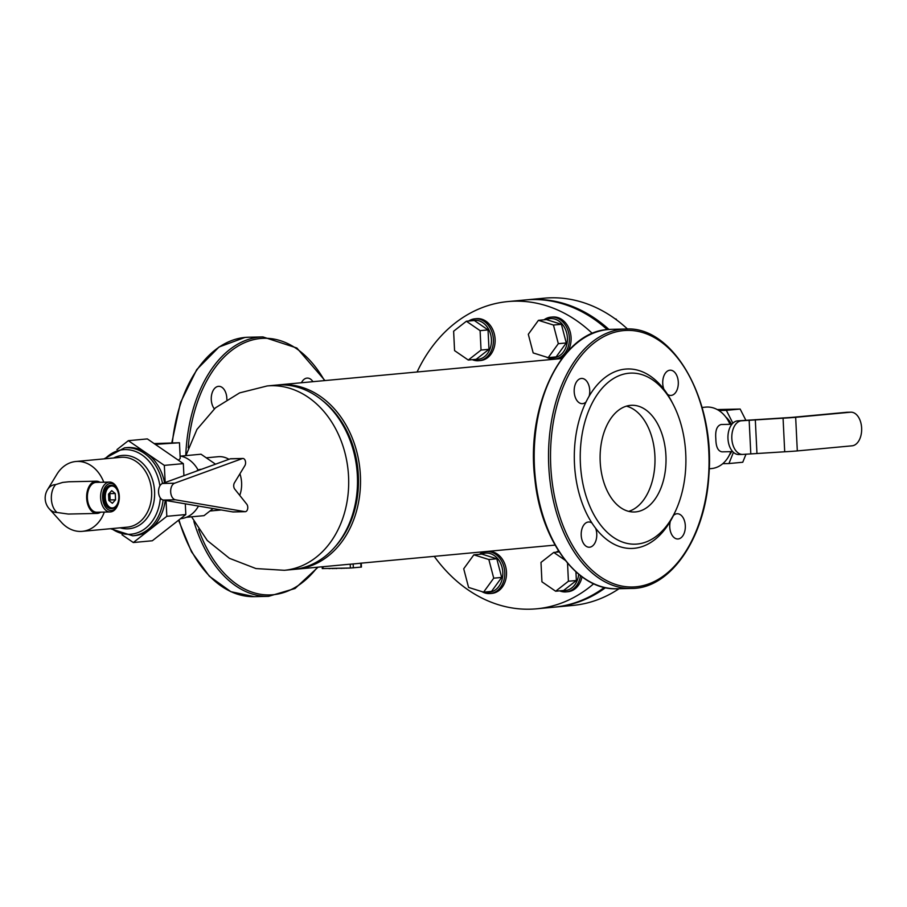 <?xml version="1.0" encoding="UTF-8"?>
<svg xmlns="http://www.w3.org/2000/svg" width="907" height="907" viewBox="0 0 907 907"><rect width="100%" height="100%" fill="white"/><g stroke="black" fill="none" stroke-linecap="round" stroke-linejoin="round"><path stroke-width="1.36" d="M294.65 569.313A92.571 72.753 -95.3 0 0 296.158 569.199A92.571 72.753 -95.3 0 0 360.385 475.438A92.571 72.753 -95.3 0 0 283.063 384.613A92.571 72.753 -95.3 0 0 279.005 384.84A92.571 72.753 -95.3 0 0 277.508 385.01M239.743 495.381A26.654 20.94 -95.3 0 0 239.924 473.794M228.949 459.305A26.654 20.94 -95.3 0 0 218.179 456.709L206.263 457.82M284.333 570.299L293.154 569.483A92.571 72.753 -95.3 0 0 334.4 547.556L335.828 545.946A90.745 71.313 -95.3 0 0 322.291 400.372L320.59 399.057A92.571 72.753 -95.3 0 0 276 385.124L267.18 385.951A92.571 72.753 -95.3 0 1 271.227 385.713A92.571 72.753 -95.3 0 1 348.401 473.919A92.571 72.753 -95.3 0 1 284.39 570.288A92.571 72.753 -95.3 0 1 284.333 570.299L255.955 568.564L229.437 558.315L207.272 540.504L191.558 516.809M334.4 547.556A92.571 72.753 -95.3 0 0 320.59 399.057M198.474 506.061A31.564 24.806 84.7 0 1 180.822 518.645L180.538 518.679M180.108 456.006A31.564 24.806 84.7 0 1 198.123 470.053M121.992 534.756L133.318 542.533L166.82 516.31L166.049 500.528M165.165 482.501L164.326 465.382L128.341 440.677L116.935 449.611M185.3 503.816L185.822 514.541L152.319 540.765L133.318 542.533M185.822 514.541L166.82 516.31M128.341 440.677L147.342 438.909L183.327 463.624L183.917 475.676M183.327 463.624L164.326 465.382M213.077 508.555L204.018 515.652L186.389 517.296M215.526 464.18L201.014 454.214L180.697 456.108M201.445 469.304L201.139 469.316A18.231 11.258 88.8 0 0 196.4 471.141M155.29 444.373L179.461 442.752L180.221 458.477L178.475 460.291M179.461 442.752L154.145 443.58M154.36 443.738L176.094 442.922L155.074 444.226M244.867 465.665A4.206 2.596 88.8 0 0 245.366 461.051A4.206 2.596 88.8 0 0 242.895 458.466A4.206 2.596 88.8 0 0 242.373 458.568L174.609 483.216A8.412 5.193 88.8 0 0 170.675 491.911A8.412 5.193 88.8 0 0 175.425 499.791L244.969 511.661A4.206 2.596 88.8 0 0 245.275 511.684A4.206 2.596 88.8 0 0 247.656 508.838A4.206 2.596 88.8 0 0 246.749 504.179L234.743 489.1A4.206 2.596 -91.2 0 1 234.437 482.819L244.867 465.665M242.895 458.466L230.763 458.738A4.206 2.596 88.8 0 0 230.231 458.84L162.478 483.476A8.412 5.193 88.8 0 0 158.544 492.172A8.412 5.193 88.8 0 0 163.294 500.063L232.827 511.933A4.206 2.596 88.8 0 0 233.144 511.956A4.206 2.596 88.8 0 0 233.45 511.911M110.484 528.713L132.751 535.799L134.916 535.595A44.182 34.727 -95.3 0 0 165.221 500.392M164.575 482.717A44.182 34.727 -95.3 0 0 126.731 447.616L124.565 447.82L103.988 458.885M115.563 499.814L112.355 503.272L108.829 500.437L108.523 494.134L111.731 490.664L115.257 493.51L115.563 499.814L110.166 499.927L109.316 500.834M115.257 493.51L109.849 493.623L110.166 499.927M100.677 512.16A16.133 9.954 -91.2 0 1 96.947 513.43L68.263 514.054L57.016 512.478A16.133 9.954 -91.2 0 1 51.37 498.997A16.133 9.954 -91.2 0 1 55.656 484.599L62.674 482.422L68.841 481.776L96.244 481.186A16.133 9.954 -91.2 0 1 100.031 482.286M57.096 512.546A16.133 9.954 -91.2 0 1 57.016 512.478A13.968 10.975 -95.3 0 1 49.284 508.838L61.37 522.285A35.067 27.561 -95.3 0 0 82.31 531.343A35.067 27.561 -95.3 0 0 104.305 512.081M49.284 508.838A13.968 10.975 -95.3 0 1 49.193 508.736A16.133 16.133 0 0 1 47.436 489.837A13.968 10.975 -95.3 0 1 47.504 489.712A13.968 10.975 -95.3 0 1 55.656 484.599A16.133 9.954 -91.2 0 1 55.724 484.519M105.28 497.603A10.986 6.78 -91.2 0 1 109.452 486.73A10.986 6.78 -91.2 0 1 117.218 490.052A10.986 6.78 -91.2 0 1 117.513 503.657A10.986 6.78 -91.2 0 1 110.189 507.467A10.986 6.78 -91.2 0 1 105.28 497.603M117.411 503.873A11.689 7.211 -91.2 0 1 117.309 504.099A11.689 7.211 -91.2 0 1 111.742 508.668A11.689 7.211 -91.2 0 1 104.294 497.648A11.689 7.211 -91.2 0 1 111.232 485.302A11.689 7.211 -91.2 0 1 116.992 489.621A11.689 7.211 -91.2 0 1 117.105 489.848M111.47 508.668A11.689 7.211 -91.2 0 1 111.198 508.68A11.689 7.211 -91.2 0 1 103.749 497.66A11.689 7.211 -91.2 0 1 110.688 485.313A11.689 7.211 -91.2 0 1 110.96 485.313M102.604 497.773A13.537 8.356 -91.2 0 1 107.752 484.372A13.537 8.356 -91.2 0 1 117.32 488.465A13.537 8.356 -91.2 0 1 117.683 505.233A13.537 8.356 -91.2 0 1 108.659 509.927A13.537 8.356 -91.2 0 1 102.604 497.773M117.683 505.233L117.275 506.117A14.943 9.229 -91.2 0 1 110.166 511.956A14.943 9.229 -91.2 0 1 100.643 497.875A14.943 9.229 -91.2 0 1 109.509 482.082A14.943 9.229 -91.2 0 1 116.878 487.615L117.32 488.465M110.166 511.956L96.924 512.24A14.943 9.229 -91.2 0 1 87.401 498.158A14.943 9.229 -91.2 0 1 96.278 482.377L109.509 482.082M96.947 513.43A16.133 9.954 -91.2 0 1 86.664 498.226A16.133 9.954 -91.2 0 1 96.244 481.186M103.783 482.207A35.067 27.561 -95.3 0 0 75.814 461.504A35.067 27.561 -95.3 0 0 56.903 474.27L47.504 489.712M847.501 412.277A16.836 10.396 88.8 0 0 847.047 412.277A16.836 10.396 88.8 0 0 846.582 412.3L791.879 417.39L737.516 420.871A16.836 10.396 88.8 0 0 727.97 438.637A16.836 10.396 88.8 0 0 738.695 454.509L742.561 454.418A16.836 10.396 -91.2 0 1 731.813 438.183A16.836 10.396 -91.2 0 1 741.37 420.791L783.07 418.172A18.934 0.658 -2.8 0 0 795.666 417.311L850.449 412.22A16.836 10.396 -91.2 0 1 850.902 412.186A16.836 10.396 -91.2 0 1 861.65 428.421A16.836 10.396 -91.2 0 1 852.092 445.813L797.31 450.915A18.934 0.658 177.2 0 1 784.702 451.777L743.014 454.396A16.836 10.396 -91.2 0 1 742.561 454.418M732.697 451.618L722.04 451.845C718.015 451.221 715.94 446.902 715.838 438.909C715.124 430.576 716.87 425.78 721.076 424.521L731.87 424.272M722.777 463.681L728.933 463.545L733.434 452.344M732.867 423.172L726.337 410.338L718.843 410.497M731.496 424.283A24.546 19.285 -95.3 0 0 725.804 417.039M729.341 455.121A24.546 19.285 -95.3 0 0 731.654 451.641M728.933 463.545L742.754 462.253L746.03 454.112M726.337 410.338L740.157 409.057L745.781 420.111M717.233 409.556L740.157 409.057M729.965 424.317A30.861 24.251 -95.3 0 0 705.771 407.118L702.075 407.47M709.195 468.783L711.485 468.568A30.861 24.251 -95.3 0 0 730.827 451.652M360.442 563.27L350.204 564.222L350.397 568.009L322.257 568.576L322.178 566.773M361.247 563.292L361.44 567.068L351.043 567.986M334.706 568.349L336.678 568.587M336.667 568.304L340.896 568.304M329.048 568.655L331.44 568.417M333.039 568.383L334.706 568.53M332.053 568.542L333.05 568.598M342.064 568.19L344.275 568.304M341.077 568.349L342.075 568.394M346.916 568.077L349.297 568.099M349.365 568.031L350.363 568.031M344.263 568.133L346.928 568.19M619.028 588.722A154.292 121.255 84.7 0 1 572.816 605.434L555.538 607.044A154.292 121.255 -95.3 0 0 605.536 587.679M608.948 329.456A154.292 121.255 -95.3 0 0 526.956 299.798L544.223 298.188A154.292 121.255 84.7 0 1 627.485 329.014M526.956 299.798A154.292 121.255 -95.3 0 0 526.083 299.877M554.676 607.123A154.292 121.255 -95.3 0 0 555.538 607.044M593.7 583.745A154.292 121.255 84.7 0 1 536.536 608.812A154.292 121.255 84.7 0 1 434.238 556.354M417.084 371.995A154.292 121.255 84.7 0 1 507.954 301.566A154.292 121.255 84.7 0 1 592.362 333.47M607.214 329.604A154.292 121.255 -95.3 0 0 525.221 299.956L507.954 301.566M536.536 608.812L553.814 607.202A154.292 121.255 -95.3 0 0 604.379 587.419M473.851 554.823L463.715 568.78L468.579 587.43L483.59 592.135L493.725 578.178L488.85 559.528L473.851 554.823L481.787 554.086A19.637 15.43 84.7 0 1 497.603 558.576A19.637 15.43 84.7 0 1 501.435 581.602A19.637 15.43 84.7 0 1 485.313 591.976M483.59 592.135L491.537 591.398L501.673 577.442L496.798 558.78L481.787 554.086M496.798 558.78L488.85 559.528M501.673 577.442L493.725 578.178M481.776 591.568A21.042 16.53 -95.3 0 0 490.165 593.541A21.042 16.53 -95.3 0 0 504.043 579.754A21.042 16.53 -95.3 0 0 499.19 557.488A21.042 16.53 -95.3 0 0 486.265 551.649A21.042 16.53 -95.3 0 0 479.429 554.302M486.265 551.649L488 551.49A21.042 16.53 84.7 0 1 500.925 557.329A21.042 16.53 84.7 0 1 505.766 579.584A21.042 16.53 84.7 0 1 491.9 593.382L490.165 593.541M214.324 408.819A12.619 7.789 -91.2 0 1 211.569 395.123A12.619 7.789 -91.2 0 1 218.44 386.348A12.619 7.789 -91.2 0 1 218.78 386.325A12.619 7.789 -91.2 0 1 226.852 399.499M301.441 382.754A12.619 7.789 -91.2 0 1 307.326 378.083A12.619 7.789 -91.2 0 1 312.938 381.688M673.368 404.737L672.042 402.164A89.77 55.429 88.8 0 0 667.541 394.364A89.77 55.429 88.8 0 0 663.867 389.182A89.77 55.429 88.8 0 0 625.365 369.104A89.77 55.429 88.8 0 0 589.165 396.132A89.77 55.429 88.8 0 0 586.047 401.948A89.77 55.429 88.8 0 0 591.965 523.056A12.619 7.789 88.8 0 0 588.711 521.99A12.619 7.789 88.8 0 0 581.194 534.779A12.619 7.789 88.8 0 0 589.255 547.227A12.619 7.789 88.8 0 0 595.627 528.237A89.77 55.429 88.8 0 0 670.33 521.287A89.77 55.429 88.8 0 0 673.459 515.471A89.77 55.429 88.8 0 0 674.457 513.373L675.67 510.732A85.564 52.833 88.8 0 0 673.368 404.737A85.564 52.833 88.8 0 0 628.88 373.231A85.564 52.833 88.8 0 0 586.897 498.646A85.564 52.833 88.8 0 0 675.67 510.732M589.165 396.132A12.619 7.789 88.8 0 0 581.693 378.434A12.619 7.789 88.8 0 0 574.176 391.223A12.619 7.789 88.8 0 0 582.237 403.672A12.619 7.789 88.8 0 0 586.047 401.948M667.541 394.364A12.619 7.789 88.8 0 0 670.795 395.429A12.619 7.789 88.8 0 0 678.311 382.641A12.619 7.789 88.8 0 0 670.239 370.192A12.619 7.789 88.8 0 0 663.867 389.182M670.33 521.287A12.619 7.789 88.8 0 0 677.812 538.985A12.619 7.789 88.8 0 0 685.329 526.196A12.619 7.789 88.8 0 0 677.268 513.747A12.619 7.789 88.8 0 0 673.459 515.471M591.965 523.056A89.77 55.429 88.8 0 0 595.627 528.237M628.687 511.367A53.366 32.958 88.8 0 0 654.979 458.16A53.366 32.958 88.8 0 0 626.397 406.155M630.456 405.361A53.366 32.958 88.8 0 0 600.151 460.529A53.366 32.958 88.8 0 0 634.22 511.99A53.366 32.958 88.8 0 0 666.01 457.922A53.366 32.958 88.8 0 0 631.896 405.282A53.366 32.958 88.8 0 0 630.456 405.361M559.188 551.921L553.758 552.42L540.991 562.408L541.944 581.818L555.651 591.228L568.417 581.24L567.533 563.156M565.14 560.243L553.758 552.42M555.651 591.228L563.598 590.491L576.364 580.503L575.934 571.852M576.364 580.503L568.417 581.24M558.531 550.9A21.042 16.53 -95.3 0 0 556.048 552.216M559.642 590.854A21.042 16.53 -95.3 0 0 566.149 591.886A21.042 16.53 -95.3 0 0 580.503 575.684M578.7 574.244A19.637 15.43 84.7 0 1 562.782 590.559M582.011 576.818A21.042 16.53 84.7 0 1 567.884 591.727L566.149 591.886M548.191 357.641L556.127 356.905L566.274 342.948L558.327 343.685L553.451 325.035L538.441 320.33L528.305 334.286L533.18 352.936L548.191 357.641L558.327 343.685M566.274 342.948L561.399 324.298L546.388 319.593L538.441 320.33M561.399 324.298L553.451 325.035M546.377 357.075A21.042 16.53 -95.3 0 0 554.767 359.047A21.042 16.53 -95.3 0 0 569.279 336.565A21.042 16.53 -95.3 0 0 550.866 317.155A21.042 16.53 -95.3 0 0 544.019 319.808M546.377 319.593A19.637 15.43 84.7 0 1 567.317 336.758A19.637 15.43 84.7 0 1 549.903 357.483M550.866 317.155L552.59 316.997A21.042 16.53 84.7 0 1 569.006 328.515A21.042 16.53 84.7 0 1 567.555 351.678M564.369 355.397A21.042 16.53 84.7 0 1 556.49 358.889L554.767 359.047M616.499 319.854L615.672 319.241M616.329 319.185L615.025 318.776M468.284 360.045L476.22 359.297L488.986 349.308L488.034 329.91L480.098 330.647L466.379 321.237L453.625 331.225L454.566 350.624L468.284 360.045L481.039 350.057L480.098 330.647M488.986 349.308L481.039 350.057M488.034 329.91L474.327 320.5L466.379 321.237M472.264 359.671A21.042 16.53 -95.3 0 0 477.864 360.759A21.042 16.53 -95.3 0 0 478.783 360.703A21.042 16.53 -95.3 0 0 493.295 338.22A21.042 16.53 -95.3 0 0 474.883 318.81A21.042 16.53 -95.3 0 0 468.67 321.021M471.821 320.738A19.637 15.43 84.7 0 1 491.231 337.449A19.637 15.43 84.7 0 1 476.923 359.433A19.637 15.43 84.7 0 1 475.415 359.376M474.883 318.81L476.606 318.64A21.042 16.53 84.7 0 1 495.018 338.062A21.042 16.53 84.7 0 1 480.506 360.544L478.783 360.703M230.231 458.84L242.373 458.568M232.827 511.933L244.969 511.661M162.478 483.476L174.609 483.216M163.294 500.063L175.425 499.791M159.904 485.857A42.436 33.355 -95.3 0 0 137.977 452.57A42.436 33.355 -95.3 0 0 105.099 458.783M111.595 528.611A42.436 33.355 -95.3 0 0 160.335 497.954M120.132 527.817A36.813 28.922 -95.3 0 0 154.587 491.458A36.813 28.922 -95.3 0 0 113.636 457.99M82.31 531.343L127.286 527.148A35.067 27.561 -95.3 0 0 151.616 491.639A35.067 27.561 -95.3 0 0 120.79 457.321L75.814 461.504M162.512 483.465A44.182 34.727 -95.3 0 0 124.565 447.82M132.751 535.799A44.182 34.727 -95.3 0 0 163.113 500.029M846.582 412.3L850.449 412.22M750.792 453.67L749.148 420.066M741.37 420.791L737.516 420.871M797.31 450.915L795.666 417.311M784.702 451.777L783.07 418.172M756.948 453.251L755.304 419.646M360.986 567.136L360.805 563.36M353.345 567.85L353.163 564.063M323.062 568.598L322.971 566.705M171.831 442.673L180.459 402.64L196.762 369.557L219.052 346.984L245.003 337.438L248.575 337.234A129.746 80.111 88.8 0 0 245.06 337.427A129.746 80.111 88.8 0 0 172.364 442.65M178.974 519.904A129.746 80.111 88.8 0 0 254.221 596.659L230.888 591.693L209.392 576.274L191.468 551.773L178.554 520.233M248.575 337.234L262.917 336.916A129.746 80.111 88.8 0 0 259.402 337.121A129.746 80.111 88.8 0 0 185.754 455.643M193.86 521.457A129.746 80.111 88.8 0 0 268.563 596.341L295.036 588.507L318.108 567.158M324.513 380.611A128.341 79.249 88.8 0 0 260.57 338.492A128.341 79.249 88.8 0 0 188.18 447.877M198.531 529.314A128.341 79.249 88.8 0 0 317.382 567.226M623.483 330.602A128.341 79.249 88.8 0 0 564.449 529.132A128.341 79.249 88.8 0 0 701.326 516.4A128.341 79.249 88.8 0 0 623.483 330.602M622.315 329.218A129.746 80.111 88.8 0 0 548.644 463.318A129.746 80.111 88.8 0 0 631.476 588.45C670.749 588.768 705.374 537.658 708.843 475.699C715.43 400.599 673.663 325.76 625.83 329.026A129.746 80.111 88.8 0 0 622.315 329.218M617.134 588.756C577.906 590.786 541.082 541.23 534.926 479.474C525.448 406.812 561.422 331.815 607.917 329.536L611.488 329.332A129.746 80.111 88.8 0 0 607.973 329.536A129.746 80.111 88.8 0 0 534.302 463.636A129.746 80.111 88.8 0 0 617.134 588.756L631.476 588.45M561.932 358.526L279.005 384.84M555.061 545.107L359.66 563.292M349.433 564.245L296.158 569.199M221.274 509.961L209.948 511.015M185.867 455.631L196.944 429.442L215.435 407.855L239.607 392.89L267.18 385.951M233.144 511.956L245.275 511.684M847.047 412.277L850.902 412.186M254.221 596.659L268.563 596.341M324.978 380.566L296.872 348.016L262.917 336.916M611.488 329.332L625.83 329.026"/></g></svg>
